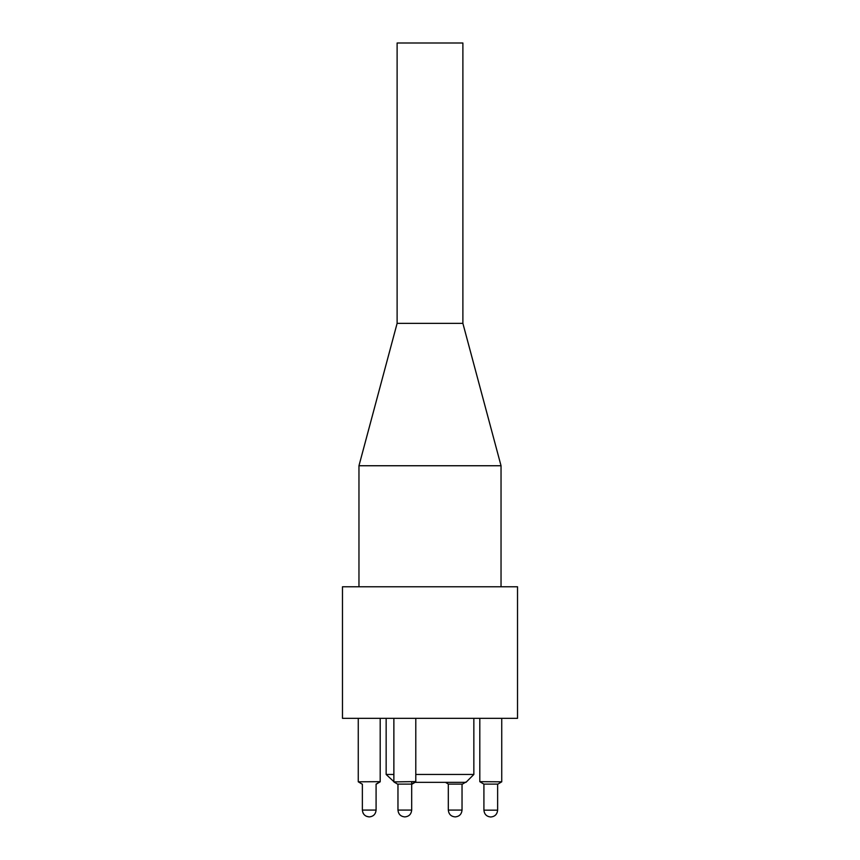 <?xml version="1.0" encoding="UTF-8"?>
<svg xmlns="http://www.w3.org/2000/svg" width="860" height="860" viewBox="0 0 860 860"><rect width="100%" height="100%" fill="white"/><g stroke="black" fill="none" stroke-linecap="round" stroke-linejoin="round"><path stroke-width="1.29" d="M501.036 465.744L358.964 465.744L397.116 323.36L397.116 43L462.884 43L462.884 323.36L397.116 323.36L462.884 323.36L501.036 465.744L501.036 586.778M415.788 774.462L473.849 774.462L465.959 782.353L414.498 782.353M394.622 782.353L386.151 774.462L393.869 774.462M479.805 781.675L501.735 781.804L497.897 784.116L483.868 784.116L479.805 781.675L479.805 718.337M466.131 781.901L462.454 784.116L448.425 784.116L445.502 782.353M376.132 784.116L380.195 781.675L358.265 781.804L358.265 718.337L358.265 781.675M411.575 784.116L397.546 784.116L393.869 781.901L393.869 718.337M411.682 784.051L415.788 781.579L393.869 781.901M517.526 718.337L342.473 718.337L342.473 586.778L517.526 586.778L517.526 718.337M473.849 718.337L473.849 774.462M490.759 817L490.759 817C486.61 816.581 484.331 814.302 483.911 810.163L497.628 810.163C497.209 814.302 494.93 816.581 490.791 817M397.965 784.116L397.965 810.066C398.384 814.216 400.674 816.495 404.813 816.914L404.813 816.914C400.674 816.495 398.384 814.216 397.965 810.066L411.682 810.066C411.263 814.216 408.984 816.495 404.845 816.914C408.984 816.495 411.263 814.216 411.682 810.066L411.682 781.589M369.241 816.914C373.39 816.495 375.669 814.216 376.089 810.066L362.372 810.066C362.791 814.216 365.07 816.495 369.209 816.914L369.241 816.914C373.39 816.495 375.669 814.216 376.089 810.066L376.089 784.116M455.176 816.914L455.176 816.914C451.016 816.495 448.737 814.216 448.318 810.066L462.035 810.066C461.616 814.216 459.326 816.495 455.187 816.914M358.964 465.744L358.964 586.778M412.112 784.116L415.025 782.353M376.358 784.116L380.185 781.804M362.103 784.116L358.265 781.804M415.788 781.579L415.788 718.337M380.195 781.675L380.195 718.337M501.735 781.804L501.735 718.337M386.151 718.337L386.151 774.462M497.628 810.163L497.628 784.116M483.911 810.163L483.911 784.116M362.372 810.066L362.372 784.116L362.372 810.066M363.006 812.947L363.769 814.216M366.349 816.28L369.209 816.914M462.035 810.066L462.035 784.116M448.318 810.066L448.318 784.051"/></g></svg>
